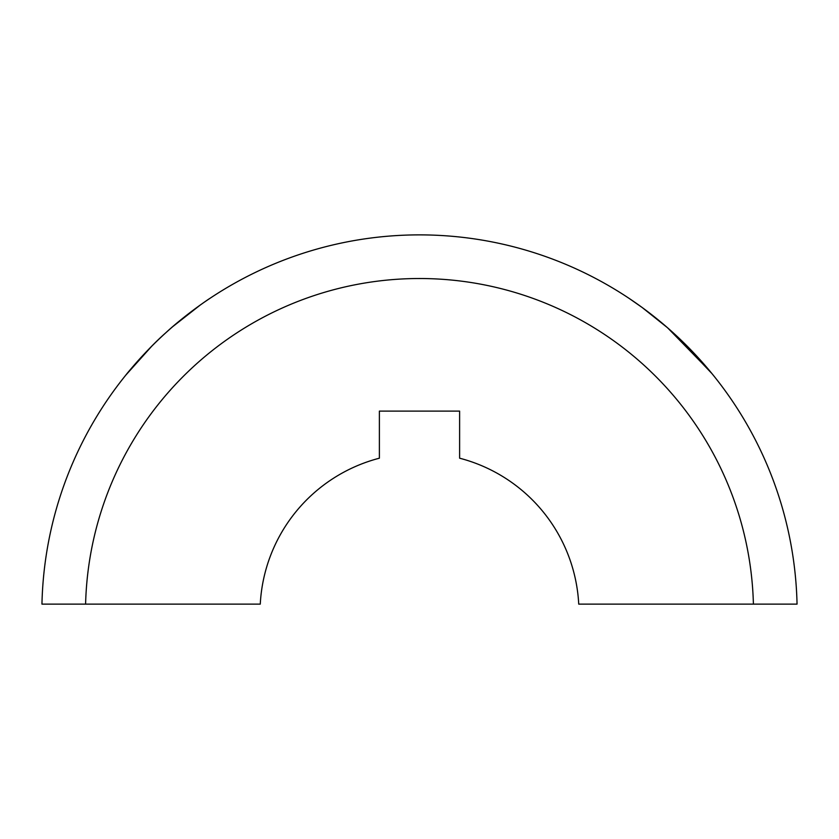<?xml version="1.0" encoding="UTF-8"?>
<svg xmlns="http://www.w3.org/2000/svg" width="839" height="839" viewBox="0 0 839 839"><rect width="100%" height="100%" fill="white"/><g stroke="black" fill="none" stroke-linecap="round" stroke-linejoin="round"><path stroke-width="1.26" d="M710.497 371.824L667.613 327.818L642.129 307.473L629.302 298.516L638.552 304.903M667.225 327.483L697.104 356.481L710.874 372.275M151.66 346.287L125.777 375.159C127.109 373.24 147.265 349.055 165.556 332.999C183.919 315.842 209.414 298.537 209.698 298.516L205.345 301.463M85.599 604.122L260.268 604.122A159.452 159.452 0 0 1 379.385 458.199L379.385 411.11L459.615 411.11L459.615 458.199A159.452 159.452 0 0 1 578.732 604.122L797.05 604.122A377.644 377.644 0 0 0 419.5 234.878A377.644 377.644 0 0 0 41.95 604.122L85.599 604.122A334.006 334.006 0 0 1 419.5 278.517A334.006 334.006 0 0 1 753.401 604.122M200.416 304.914L172.803 326.591M209.698 298.516C209.456 298.506 183.888 315.863 165.545 333.01C147.213 349.108 127.15 373.198 125.777 375.159M713.223 375.159L712.332 374.047M712.007 373.659L673.423 332.989M630.571 299.366L629.302 298.516"/></g></svg>
